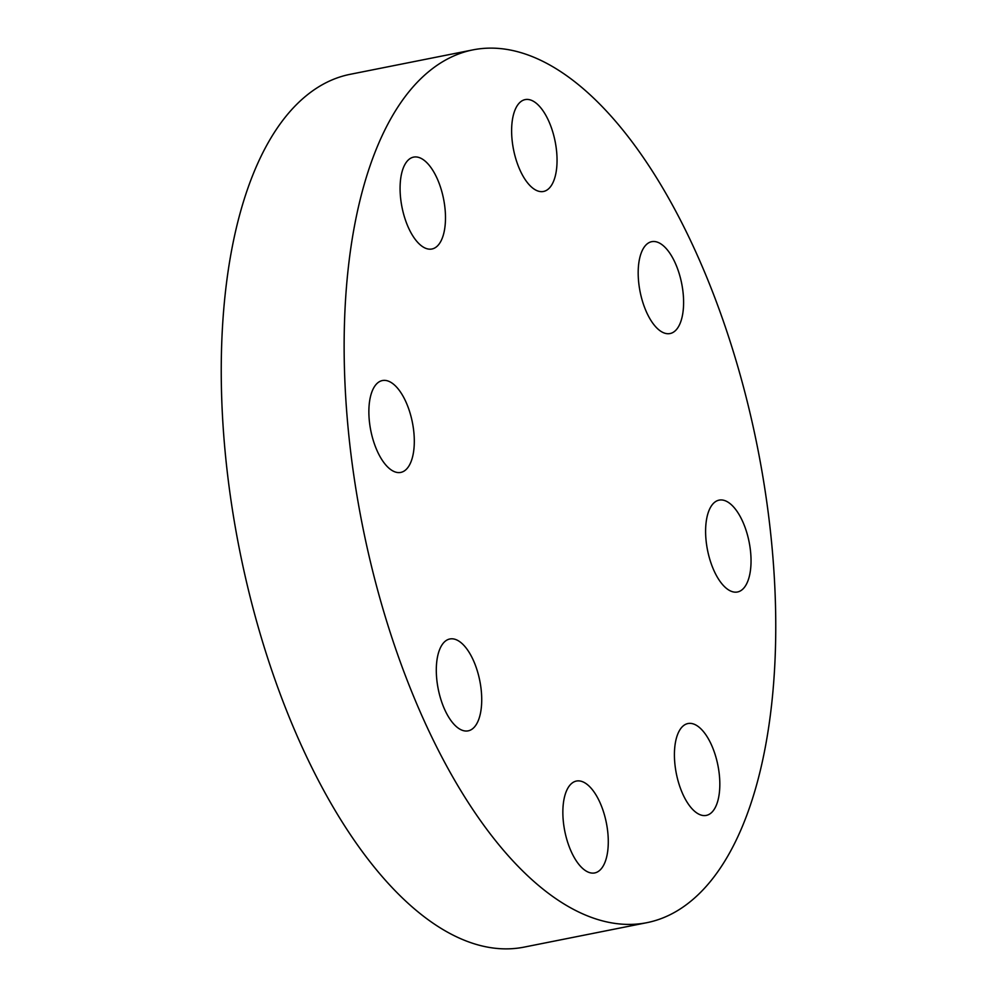 <?xml version="1.0" encoding="UTF-8"?>
<svg xmlns="http://www.w3.org/2000/svg" width="997" height="997" viewBox="0 0 997 997"><rect width="100%" height="100%" fill="white"/><g stroke="black" fill="none" stroke-linecap="round" stroke-linejoin="round"><path stroke-width="1.5" d="M710.263 560.837A46.834 21.186 78.7 0 0 737.468 591.994A46.834 21.186 78.7 0 0 746.379 531.276A46.834 21.186 78.7 0 0 719.173 500.12A46.834 21.186 78.7 0 0 710.263 560.837M690.672 901.325A444.986 201.319 78.7 0 0 745.768 395.747A444.986 201.319 78.7 0 0 473.064 49.85A444.986 201.319 78.7 0 0 429.233 71.198A444.986 201.319 78.7 0 0 374.124 576.777A444.986 201.319 78.7 0 0 646.841 922.686A444.986 201.319 78.7 0 0 690.672 901.325M473.064 49.85L350.159 74.314A444.986 201.319 78.7 0 0 306.328 95.675A444.986 201.319 78.7 0 0 251.232 601.253A444.986 201.319 78.7 0 0 523.936 947.15L646.841 922.686M657.846 328.96A46.834 21.186 78.7 0 0 670.034 333.546A46.834 21.186 78.7 0 0 683.381 296.084A46.834 21.186 78.7 0 0 663.927 246.259A46.834 21.186 78.7 0 0 651.739 241.673A46.834 21.186 78.7 0 0 638.404 279.148A46.834 21.186 78.7 0 0 657.846 328.96M548.088 189.231A46.834 21.186 78.7 0 0 553.896 136.016A46.834 21.186 78.7 0 0 525.182 99.6A46.834 21.186 78.7 0 0 520.571 101.844A46.834 21.186 78.7 0 0 514.776 155.071A46.834 21.186 78.7 0 0 543.477 191.474A46.834 21.186 78.7 0 0 548.088 189.231M445.285 223.502A46.834 21.186 78.7 0 0 436.437 176.98A46.834 21.186 78.7 0 0 413.63 157.115A46.834 21.186 78.7 0 0 400.283 182.613A46.834 21.186 78.7 0 0 409.119 229.136A46.834 21.186 78.7 0 0 431.925 249.001A46.834 21.186 78.7 0 0 445.285 223.502M409.642 411.686A46.834 21.186 78.7 0 0 382.437 380.542A46.834 21.186 78.7 0 0 373.526 441.26A46.834 21.186 78.7 0 0 400.732 472.416A46.834 21.186 78.7 0 0 409.642 411.686M462.06 643.563A46.834 21.186 78.7 0 0 449.871 638.977A46.834 21.186 78.7 0 0 436.524 676.452A46.834 21.186 78.7 0 0 455.965 726.265A46.834 21.186 78.7 0 0 468.154 730.851A46.834 21.186 78.7 0 0 481.501 693.389A46.834 21.186 78.7 0 0 462.06 643.563M571.817 783.306A46.834 21.186 78.7 0 0 566.009 836.52A46.834 21.186 78.7 0 0 594.723 872.936A46.834 21.186 78.7 0 0 599.334 870.68A46.834 21.186 78.7 0 0 605.129 817.465A46.834 21.186 78.7 0 0 576.428 781.05A46.834 21.186 78.7 0 0 571.817 783.306M674.62 749.034A46.834 21.186 78.7 0 0 683.468 795.544A46.834 21.186 78.7 0 0 706.262 815.409A46.834 21.186 78.7 0 0 719.622 789.911A46.834 21.186 78.7 0 0 710.774 743.401A46.834 21.186 78.7 0 0 687.98 723.535A46.834 21.186 78.7 0 0 674.62 749.034"/></g></svg>
